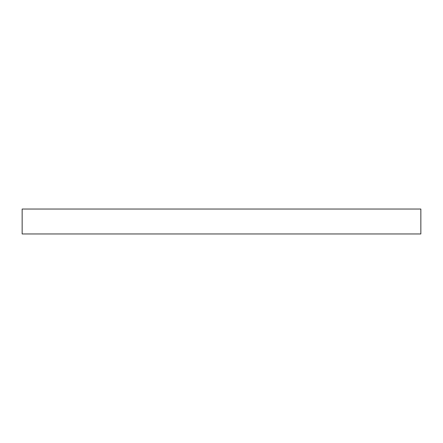 <?xml version="1.0" encoding="UTF-8"?>
<svg xmlns="http://www.w3.org/2000/svg" width="443" height="443" viewBox="0 0 443 443"><rect width="100%" height="100%" fill="white"/><g stroke="black" fill="none" stroke-linecap="round" stroke-linejoin="round"><path stroke-width="0.66" d="M420.85 209.041L22.15 209.041L22.15 233.959L420.85 233.959L420.85 209.041"/></g></svg>
